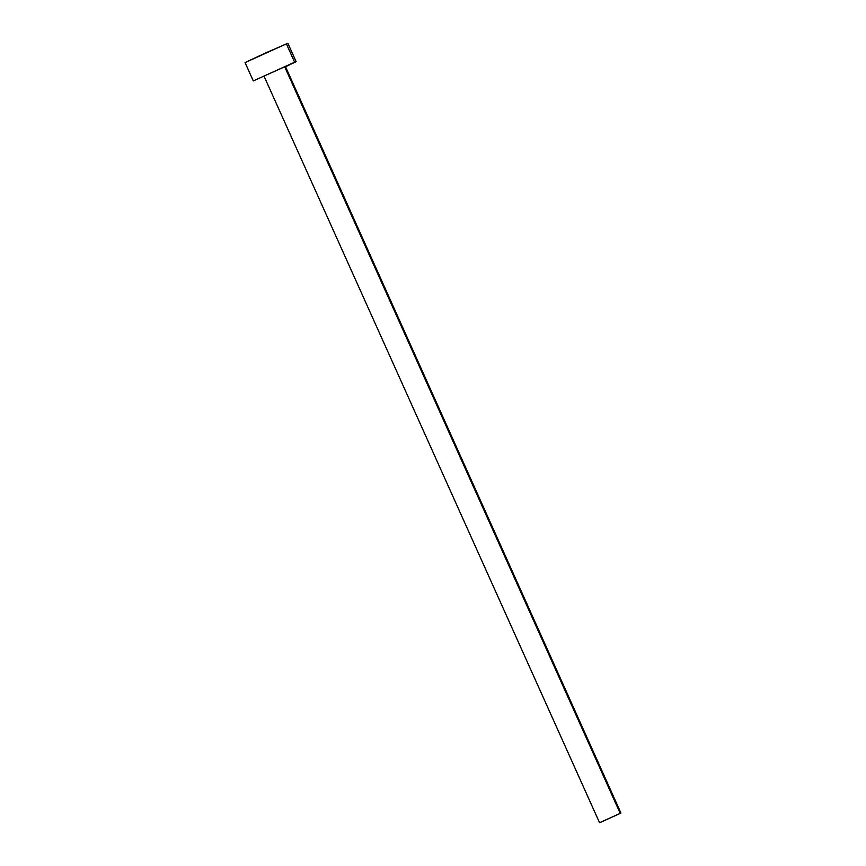 <?xml version="1.0" encoding="UTF-8"?>
<svg xmlns="http://www.w3.org/2000/svg" width="866" height="866" viewBox="0 0 866 866"><rect width="100%" height="100%" fill="white"/><g stroke="black" fill="none" stroke-linecap="round" stroke-linejoin="round"><path stroke-width="1.3" d="M284.665 66.747L620.208 813.347L620.954 813.077L600.29 822.429L620.208 813.347L284.665 66.747L285.423 66.476L264 76.1L284.665 66.747M253.294 80.917L294.624 62.211L253.294 80.917L245.046 62.558L266.771 52.425L287.88 43.311L286.375 43.852L294.624 62.211L296.129 61.659L285.542 66.736L296.129 61.67L294.624 62.211L286.375 43.852L245.392 62.46M264.758 75.829L264 76.1L599.543 822.7L620.954 813.077L599.543 822.7M285.423 66.476L620.954 813.077M287.88 43.3L296.129 61.659"/></g></svg>
